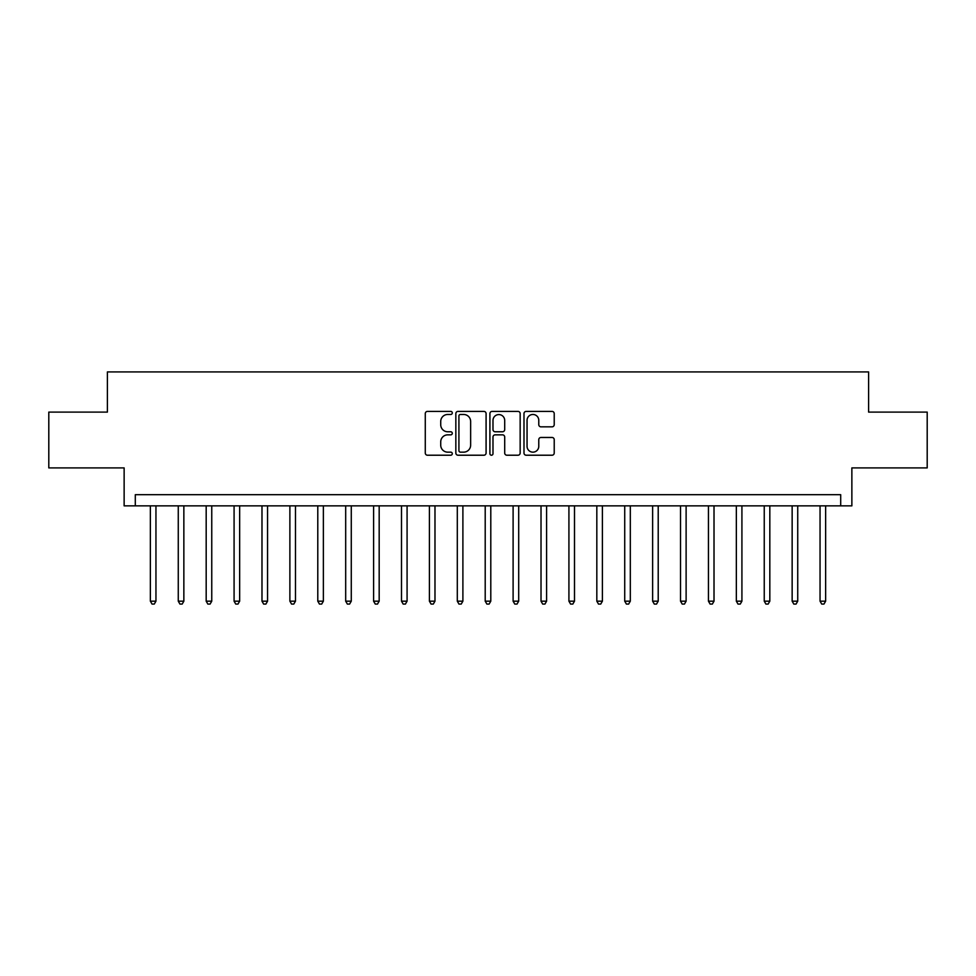 <?xml version="1.0" encoding="UTF-8"?>
<svg xmlns="http://www.w3.org/2000/svg" width="976" height="976" viewBox="0 0 976 976"><rect width="100%" height="100%" fill="white"/><g stroke="black" fill="none" stroke-linecap="round" stroke-linejoin="round"><path stroke-width="1.46" d="M452.291 412.933A1.537 1.537 0 0 0 450.753 411.396L427.476 411.396A2.196 2.196 0 0 0 425.28 413.592L425.28 453.035A2.196 2.196 0 0 0 427.476 455.219L450.753 455.219A1.537 1.537 0 0 0 452.291 453.681A1.537 1.537 0 0 0 450.753 452.156L447.74 452.156A7.015 7.015 0 0 1 440.725 445.141L440.725 441.86A7.015 7.015 0 0 1 447.74 434.845L450.753 434.845A1.537 1.537 0 0 0 452.291 433.307A1.537 1.537 0 0 0 450.753 431.77L447.74 431.77A7.015 7.015 0 0 1 440.725 424.767L440.725 421.473A7.015 7.015 0 0 1 447.74 414.471L450.753 414.471A1.537 1.537 0 0 0 452.291 412.933M552.038 426.841A2.196 2.196 0 0 0 554.222 424.658L554.222 413.592A2.196 2.196 0 0 0 552.038 411.396L526.186 411.396A2.196 2.196 0 0 0 523.99 413.592L523.99 453.035A2.196 2.196 0 0 0 526.186 455.219L552.038 455.219A2.196 2.196 0 0 0 554.222 453.035L554.222 439.664A2.196 2.196 0 0 0 552.038 437.468L540.972 437.468A2.196 2.196 0 0 0 538.776 439.664L538.776 446.288A5.856 5.856 0 0 1 532.92 452.156A5.856 5.856 0 0 1 527.052 446.288L527.052 420.327A5.856 5.856 0 0 1 532.92 414.471A5.856 5.856 0 0 1 538.776 420.327L538.776 424.658A2.196 2.196 0 0 0 540.972 426.841L552.038 426.841M840.702 505.861L851.865 505.861L851.865 467.907L927.2 467.907L927.2 412.104L868.603 412.104L868.603 371.917L107.397 371.917L107.397 412.104L48.8 412.104L48.8 467.907L124.135 467.907L124.135 505.861L840.702 505.861L840.702 494.698L135.298 494.698L135.298 505.861M486.085 413.592A2.196 2.196 0 0 0 483.889 411.396L458.037 411.396A2.196 2.196 0 0 0 455.841 413.592L455.841 453.035A2.196 2.196 0 0 0 458.037 455.219L483.889 455.219A2.196 2.196 0 0 0 486.085 453.035L486.085 413.592M492.111 411.396L517.963 411.396A2.196 2.196 0 0 1 520.159 413.592L520.159 453.035A2.196 2.196 0 0 1 517.963 455.219L506.898 455.219A2.196 2.196 0 0 1 504.702 453.035L504.702 437.028A2.196 2.196 0 0 0 502.518 434.845L495.174 434.845A2.196 2.196 0 0 0 492.99 437.028L492.99 453.681A1.537 1.537 0 0 1 491.453 455.219A1.537 1.537 0 0 1 489.915 453.681L489.915 413.592A2.196 2.196 0 0 1 492.111 411.396M460.452 414.471A1.537 1.537 0 0 0 458.915 415.996L458.915 450.619A1.537 1.537 0 0 0 460.452 452.156L463.624 452.156A7.015 7.015 0 0 0 470.639 445.141L470.639 421.473A7.015 7.015 0 0 0 463.624 414.471L460.452 414.471M504.702 420.436A5.856 5.856 0 0 0 498.846 414.58A5.856 5.856 0 0 0 492.99 420.436L492.99 429.586A2.196 2.196 0 0 0 495.174 431.77L502.518 431.77A2.196 2.196 0 0 0 504.702 429.586L504.702 420.436M150.365 505.861L150.365 601.179L155.953 601.179L155.953 505.861M155.953 601.179L154.269 604.083L152.049 604.083L150.365 601.179M178.266 505.861L178.266 601.179L183.854 601.179L183.854 505.861M183.854 601.179L182.183 604.083L179.95 604.083L178.266 601.179M206.18 505.861L206.18 601.179L211.755 601.179L211.755 505.861M211.755 601.179L210.084 604.083L207.851 604.083L206.18 601.179M234.081 505.861L234.081 601.179L239.657 601.179L239.657 505.861M239.657 601.179L237.985 604.083L235.753 604.083L234.081 601.179M261.983 505.861L261.983 601.179L267.558 601.179L267.558 505.861M267.558 601.179L265.887 604.083L263.654 604.083L261.983 601.179M289.884 505.861L289.884 601.179L295.472 601.179L295.472 505.861M295.472 601.179L293.788 604.083L291.556 604.083L289.884 601.179M317.786 505.861L317.786 601.179L323.373 601.179L323.373 505.861M323.373 601.179L321.69 604.083L319.469 604.083L317.786 601.179M345.687 505.861L345.687 601.179L351.275 601.179L351.275 505.861M351.275 601.179L349.603 604.083L347.371 604.083L345.687 601.179M373.601 505.861L373.601 601.179L379.176 601.179L379.176 505.861M379.176 601.179L377.505 604.083L375.272 604.083L373.601 601.179M401.502 505.861L401.502 601.179L407.077 601.179L407.077 505.861M407.077 601.179L405.406 604.083L403.173 604.083L401.502 601.179M429.403 505.861L429.403 601.179L434.979 601.179L434.979 505.861M434.979 601.179L433.307 604.083L431.075 604.083L429.403 601.179M457.305 505.861L457.305 601.179L462.892 601.179L462.892 505.861M462.892 601.179L461.209 604.083L458.976 604.083L457.305 601.179M485.206 505.861L485.206 601.179L490.794 601.179L490.794 505.861M490.794 601.179L489.11 604.083L486.89 604.083L485.206 601.179M513.108 505.861L513.108 601.179L518.695 601.179L518.695 505.861M518.695 601.179L517.024 604.083L514.791 604.083L513.108 601.179M541.021 505.861L541.021 601.179L546.597 601.179L546.597 505.861M546.597 601.179L544.925 604.083L542.693 604.083L541.021 601.179M568.923 505.861L568.923 601.179L574.498 601.179L574.498 505.861M574.498 601.179L572.827 604.083L570.594 604.083L568.923 601.179M596.824 505.861L596.824 601.179L602.399 601.179L602.399 505.861M602.399 601.179L600.728 604.083L598.495 604.083L596.824 601.179M624.725 505.861L624.725 601.179L630.313 601.179L630.313 505.861M630.313 601.179L628.629 604.083L626.397 604.083L624.725 601.179M652.627 505.861L652.627 601.179L658.214 601.179L658.214 505.861M658.214 601.179L656.531 604.083L654.31 604.083L652.627 601.179M680.528 505.861L680.528 601.179L686.116 601.179L686.116 505.861M686.116 601.179L684.444 604.083L682.212 604.083L680.528 601.179M708.442 505.861L708.442 601.179L714.017 601.179L714.017 505.861M714.017 601.179L712.346 604.083L710.113 604.083L708.442 601.179M736.343 505.861L736.343 601.179L741.919 601.179L741.919 505.861M741.919 601.179L740.247 604.083L738.015 604.083L736.343 601.179M764.245 505.861L764.245 601.179L769.82 601.179L769.82 505.861M769.82 601.179L768.149 604.083L765.916 604.083L764.245 601.179M792.146 505.861L792.146 601.179L797.734 601.179L797.734 505.861M797.734 601.179L796.05 604.083L793.817 604.083L792.146 601.179M820.047 505.861L820.047 601.179L825.635 601.179L825.635 505.861M825.635 601.179L823.951 604.083L821.731 604.083L820.047 601.179"/></g></svg>
